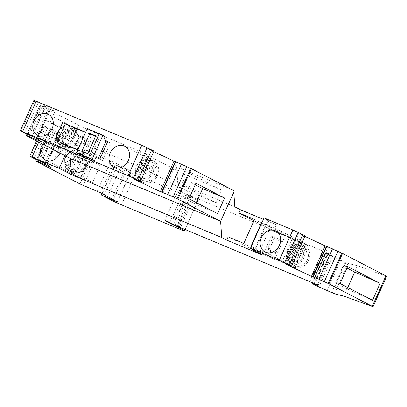 <?xml version="1.0" encoding="UTF-8"?>
<svg xmlns="http://www.w3.org/2000/svg" width="407" height="407" viewBox="0 0 407 407"><rect width="100%" height="100%" fill="white"/><g stroke="black" fill="none" stroke-linecap="round" stroke-linejoin="round"><path stroke-width="0.31" stroke-dasharray="2.04 1.53" d="M152.284 167.282L153.734 167.094L155.662 168.284A10.343 8.639 -62.7 0 0 154.691 164.972L152.788 163.797A10.567 8.822 -62.7 0 0 150.066 160.755L149.43 160.383C144.042 158.369 139.657 160.333 136.274 166.27L135.282 172.273L137.734 173.453A10.343 8.639 -62.7 0 0 138.706 176.765L136.396 175.763L136.788 175.03A9.483 7.921 -62.7 0 0 144.103 178.566A9.483 7.921 -62.7 0 0 151.363 172.558A9.483 7.921 -62.7 0 0 152.284 167.282L136.788 175.03M152.788 163.797L151.312 163.97A9.483 7.921 -62.7 0 0 141.616 161.218A9.483 7.921 -62.7 0 0 136.737 166.443A9.483 7.921 -62.7 0 0 135.816 171.718L151.312 163.97M73.102 133.872L57.606 141.621A9.483 7.921 -62.7 0 0 64.922 145.162A9.483 7.921 -62.7 0 0 72.181 139.148A9.483 7.921 -62.7 0 0 73.102 133.872L74.552 133.684L76.48 134.88A10.343 8.639 -62.7 0 0 75.504 131.563L73.581 130.372L72.131 130.561A9.483 7.921 -62.7 0 0 64.81 127.025A9.483 7.921 -62.7 0 0 57.555 133.033A9.483 7.921 -62.7 0 0 56.634 138.309L72.131 130.561M73.606 130.388A10.567 8.822 -62.7 0 0 70.884 127.345L70.248 126.979C64.861 124.959 60.475 126.923 57.092 132.865L56.1 138.868L58.552 140.044A10.343 8.639 -62.7 0 0 59.524 143.356L57.214 142.353L57.606 141.621M80.962 154.431L80.957 155.052L82.59 155.896L80.962 154.431A10.567 8.822 -62.7 0 0 78.653 152.101A10.567 8.822 -62.7 0 0 65.044 157.728A10.567 8.822 -62.7 0 0 64.036 163.812L66.321 164.799A10.343 8.639 -62.7 0 0 67.292 168.111L64.983 167.109L65.374 166.377A9.483 7.921 -62.7 0 0 72.69 169.912A9.483 7.921 -62.7 0 0 79.95 163.904A9.483 7.921 -62.7 0 0 80.871 158.628L65.374 166.377M65.013 167.124A10.567 8.822 -62.7 0 0 68.976 170.813L74.303 172.883C79.614 173.341 83.298 171.266 85.353 166.667C87.139 161.996 86.493 158.191 83.425 155.245L82.657 154.68A10.114 8.445 117.3 0 1 85.226 166.585A10.114 8.445 117.3 0 1 73.397 172.588A10.114 8.445 117.3 0 1 69.633 160.063A10.114 8.445 117.3 0 1 82.657 154.68L78.017 151.73C72.629 149.715 68.244 151.679 64.861 157.616L64.036 163.812M80.871 158.628L82.321 158.44L84.249 159.63A10.343 8.639 -62.7 0 0 83.272 156.319L82.59 155.896M303.398 251.994L304.848 251.806L306.771 253.001A10.343 8.639 -62.7 0 0 305.799 249.684L303.897 248.509A10.567 8.822 -62.7 0 0 301.18 245.467L300.544 245.1C295.151 243.081 290.766 245.045 287.388 250.987L286.396 256.99L288.843 258.165A10.343 8.639 -62.7 0 0 289.82 261.477L287.51 260.475L287.902 259.742A9.483 7.921 -62.7 0 0 295.217 263.283A9.483 7.921 -62.7 0 0 302.472 257.27A9.483 7.921 -62.7 0 0 303.398 251.994L287.902 259.742M303.897 248.509L302.421 248.682A9.483 7.921 -62.7 0 0 295.106 245.146A9.483 7.921 -62.7 0 0 287.846 251.155A9.483 7.921 -62.7 0 0 286.925 256.43L302.421 248.682M305.082 235.755L298.707 233.43L304.823 236.335M180.199 187.79L185.897 175.061L140.715 151.704L83.644 127.834L84.773 144.088L141.845 167.959L180.199 187.79L216.092 202.803L177.732 182.972L234.803 206.842M263.395 219.348L276.236 224.72L267.567 220.212L264.036 217.913M326.353 246.439L327.92 247.029L326.414 246.296M386.65 276.312L357.387 265.72L348.021 263.4L332.6 256.537A10.841 0.402 24.1 0 1 328.052 254.334L325.575 252.991L331.659 255.103L318.06 285.505M312.332 282.733L325.936 252.33L331.659 255.103M325.936 252.33L186.905 194.149M173.301 224.552L186.899 194.144A39.56 1.47 24.1 0 1 183.465 192.043L178.536 189.855A44.984 1.674 -155.9 0 0 184.788 193.488L192.674 197.192A37.937 1.409 24.1 0 1 198.051 200.437A51.486 1.918 24.1 0 1 198.046 200.453A51.486 1.918 24.1 0 1 197.985 200.498A10.841 0.402 24.1 0 1 193.401 198.804L135.17 174.445A8.13 0.3 24.1 0 1 134.376 174.11A8.13 0.3 24.1 0 1 124.924 169.77L114.932 164.576L130.805 171.433A173.967 6.471 24.1 0 1 121.194 166.117A40.644 1.511 -155.9 0 0 117.292 164.006A40.644 1.511 -155.9 0 0 114.041 162.357L93.539 153.541L50.432 131.258L49.44 130.53L51.831 131.41L64.392 136.92L60.378 133.74L47.65 128.103L43.391 125.738L72.843 137.942L66.265 152.65L37.607 137.831L71.22 153.322L82.636 159.223L66.265 152.65L64.937 155.616M84.773 144.088L72.843 137.942L74.115 135.099L90.486 141.672L82.636 159.223M233.883 190.674L176.607 166.717L221.784 190.074L185.897 175.061M176.607 166.717L177.732 182.972M216.092 202.803L221.784 190.074M153.973 151.038L147.599 148.718L153.714 151.623M175.239 161.727L176.806 162.317L175.305 161.584M73.051 138.029L78.744 125.3L83.644 127.834M78.744 125.3L40.995 105.8L39.998 105.077L42.389 105.957L54.955 111.467L50.941 108.287L36.126 101.664L33.949 100.285M80.072 154.523L81.507 151.312L83.72 152.498L91.57 134.946L85.663 132.219M89.357 133.761L90.797 130.55L87.261 128.653M105.21 136.579L90.797 130.55M77.813 149.766L81.507 151.312M233.796 192.328L220.604 221.266M228.134 236.874L258.994 252.828L269.495 229.345L271.845 230.56L272.069 230.067L253.968 220.711M163.207 192.72L176.806 162.317M147.599 148.718L134 179.121M136.854 180.199L150.453 149.796M196.393 202.64L195.706 204.172L217.597 213.604M195.904 183.211L191.229 182.682L184.259 198.255L188.94 198.784M184.259 198.255L195.706 204.172M191.229 182.682L195.218 184.747M262.637 255.123L264.077 251.908L251.236 246.535M261.96 222.558L274.801 227.93L276.236 224.72M307.789 245.594L308.007 245.1L294.846 239.596L294.622 240.089L307.789 245.594L292.272 238.873L281.771 262.357L250.91 246.403M281.771 262.357L294.933 267.862L305.438 244.378M294.933 267.862L264.077 251.908M308.007 245.1L274.801 227.93M294.846 239.596L261.945 222.588M292.272 238.873L294.622 240.089M295.701 261.991L285.668 257.794L291.641 244.449L301.668 248.641L295.701 261.991L301.668 248.641M296.377 260.877L295.385 260.78L288.7 257.982L288.507 257.585L288.309 256.644L292.511 247.247L293.335 246.79L291.641 244.449M293.335 246.79L293.788 246.611L301.963 250.173A1.084 0.906 -62.7 0 1 302.299 251.485L298.097 260.882A1.084 0.906 -62.7 0 1 296.82 261.518L290.135 258.72L288.507 257.585L285.668 257.794M301.963 250.173A1.084 0.906 -62.7 0 0 301.908 250.147L295.223 247.349A1.084 0.906 -62.7 0 0 293.94 247.99L289.738 257.382A1.084 0.906 -62.7 0 0 290.135 258.72M301.908 250.147L300.473 249.41L301.205 250.081M308.623 260.277A11.788 9.844 -62.7 0 0 304.945 246.001A11.788 9.844 -62.7 0 0 290.44 252.671A11.788 9.844 -62.7 0 0 294.119 266.941A11.788 9.844 -62.7 0 0 308.623 260.277M307.366 259.747A10.16 8.481 117.3 0 1 295.482 265.776A10.16 8.481 117.3 0 1 291.697 253.195A10.16 8.481 117.3 0 1 296.922 247.604A10.16 8.481 117.3 0 1 304.782 247.787A10.16 8.481 117.3 0 1 307.366 259.747M286.533 257.163L286.925 256.43M305.799 249.684L288.843 258.165M289.82 261.477L306.771 253.001M287.535 260.49A10.567 8.822 -62.7 0 0 291.504 264.179L287.51 260.475M258.994 252.828L274.664 259.386L243.808 243.432M274.664 259.386L285.17 235.902L269.495 229.345M269.47 248.906L268.04 248.163L268.238 249.104L265.4 249.318L271.372 235.968L281.4 240.166L275.432 253.515L280.937 241.605L280.204 240.929L281.639 241.672A1.084 0.906 -62.7 0 1 281.695 241.697L273.519 238.131L272.242 238.772L273.672 239.514L269.47 248.906A1.084 0.906 -62.7 0 0 269.866 250.244L276.551 253.042A1.084 0.906 -62.7 0 0 277.828 252.401L282.031 243.01A1.084 0.906 -62.7 0 0 281.695 241.697M265.4 249.318L275.432 253.515M271.845 230.56L285.17 235.902M287.52 237.118L287.739 236.625L272.069 230.067M287.739 236.625L254.533 219.454M271.372 235.968L273.066 238.314M281.4 240.166L280.937 241.605M273.672 239.514A1.084 0.906 -62.7 0 1 274.954 238.873L281.639 241.672M269.866 250.244L268.238 249.104L268.432 249.501L275.117 252.299L276.109 252.396M268.04 248.163L272.242 238.772M301.562 234.508L287.963 264.911M285.109 263.838L298.707 233.43M314.316 277.432L327.92 247.029M357.387 265.72L343.788 296.123M330.799 254.792L317.251 285.088M314.179 283.501L327.783 253.098M87.998 161.141L80.413 178.103L47.929 161.309L55.52 144.348L87.998 161.141L100.142 165.527L92.557 182.489L81.542 176.796L47.929 161.309M59.142 134.605L52.121 150.305M51.516 151.653L46.067 163.833M50.794 167.323L64.392 136.92M50.86 155.031L46.78 164.143M53.47 149.684L54.202 147.553L52.722 149.303M60.378 133.74L54.202 147.553M41.529 161.833L55.128 131.425M42.587 144.063A11.788 9.844 117.3 0 1 56.197 139.077A11.788 9.844 117.3 0 1 59.997 153.063M90.486 141.672L79.07 135.77L71.22 153.322M79.07 135.77L45.457 120.284L74.115 135.099L78.536 125.214M37.607 137.831L45.457 120.284M141.845 167.959L140.715 151.704M36.63 138.38L49.7 109.152M41.351 141.87L54.955 111.467M37.342 138.69L50.941 108.287M45.691 105.973L32.092 136.376M89.011 168.412A11.788 9.844 -62.7 0 0 85.333 154.141A11.788 9.844 -62.7 0 0 70.828 160.811A11.788 9.844 -62.7 0 0 74.506 175.081A11.788 9.844 -62.7 0 0 89.011 168.412M77.834 157.514A8.13 6.787 117.3 0 1 83.654 157.392A8.13 6.787 117.3 0 1 86.956 164.464A8.13 6.787 117.3 0 1 82.005 171.708A8.13 6.787 117.3 0 1 76.185 171.83A8.13 6.787 117.3 0 1 72.884 164.759A8.13 6.787 117.3 0 1 77.834 157.514M75.844 156.486A8.13 6.787 -62.7 0 0 70.899 163.731A8.13 6.787 -62.7 0 0 74.201 170.808A8.13 6.787 -62.7 0 0 80.021 170.681A8.13 6.787 -62.7 0 0 84.966 163.436A8.13 6.787 -62.7 0 0 81.665 156.364A8.13 6.787 -62.7 0 0 75.844 156.486M82.346 158.455A10.567 8.822 -62.7 0 1 81.339 164.54A10.567 8.822 -62.7 0 1 68.976 170.813L64.983 167.109M67.292 168.111L84.249 159.63M83.272 156.319L66.321 164.799M64.011 163.797L64.398 163.065L80.957 155.052M92.557 182.489L80.413 178.103M100.142 165.527L89.128 159.834L55.52 144.348M89.128 159.834L81.542 176.796M347.639 266.539L343.086 266.02L346.973 268.03M343.086 266.02L335.5 282.982L340.054 283.501M372.532 300.295L347.13 288.995L335.5 282.982M347.797 287.505L347.13 288.995M81.242 143.661A11.788 9.844 -62.7 0 0 77.564 129.385A11.788 9.844 -62.7 0 0 63.06 136.055A11.788 9.844 -62.7 0 0 66.738 150.325A11.788 9.844 -62.7 0 0 81.242 143.661M74.237 146.952A8.13 6.787 117.3 0 1 68.417 147.08A8.13 6.787 117.3 0 1 65.115 140.008A8.13 6.787 117.3 0 1 70.065 132.758A8.13 6.787 117.3 0 1 75.885 132.636A8.13 6.787 117.3 0 1 79.187 139.708A8.13 6.787 117.3 0 1 74.237 146.952M72.253 145.93A8.13 6.787 -62.7 0 0 77.198 138.68A8.13 6.787 -62.7 0 0 73.896 131.609A8.13 6.787 -62.7 0 0 68.076 131.731A8.13 6.787 -62.7 0 0 63.131 138.98A8.13 6.787 -62.7 0 0 66.433 146.052A8.13 6.787 -62.7 0 0 72.253 145.93M56.242 139.041L56.634 138.309M75.504 131.563L58.552 140.044M59.524 143.356L76.48 134.88M57.245 142.369A10.567 8.822 -62.7 0 0 61.213 146.057L57.214 142.353M83.72 152.498L54.772 140.125M98.306 158.338L95.925 157.341M107.763 141.458L110.414 142.832L107.667 141.682M99.913 159.01L102.564 160.378L110.414 142.832M98.204 158.557L102.564 160.378M87.795 153.668L91.153 155.754L99.115 137.958L95.757 135.872M95.508 136.437L99.115 137.958M95.614 136.493L87.653 154.289L91.153 155.754M87.653 154.289L81.909 151.206M85.567 132.438L91.57 134.946M157.509 175.559A11.788 9.844 -62.7 0 0 153.831 161.289A11.788 9.844 -62.7 0 0 139.331 167.959A11.788 9.844 -62.7 0 0 143.005 182.229A11.788 9.844 -62.7 0 0 157.509 175.559M156.252 175.035A10.16 8.481 117.3 0 1 144.368 181.064A10.16 8.481 117.3 0 1 140.588 168.483A10.16 8.481 117.3 0 1 145.813 162.892A10.16 8.481 117.3 0 1 153.668 163.075A10.16 8.481 117.3 0 1 156.252 175.035M135.424 172.451L135.816 171.718M154.691 164.972L137.734 173.453M138.706 176.765L155.662 168.284M136.426 175.778A10.567 8.822 -62.7 0 0 140.395 179.467L136.396 175.763M144.368 181.064L140.395 179.467A10.567 8.822 -62.7 0 0 152.757 173.194A10.567 8.822 -62.7 0 0 153.76 167.109M153.668 163.075L150.066 160.755A10.567 8.822 -62.7 0 0 136.457 166.382A10.567 8.822 -62.7 0 0 135.455 172.466M74.578 133.7A10.567 8.822 -62.7 0 1 73.57 139.789A10.567 8.822 -62.7 0 1 61.213 146.057L66.534 148.133C71.846 148.586 75.529 146.51 77.589 141.911C79.37 137.245 78.724 133.435 75.656 130.494L74.888 129.925A10.114 8.445 117.3 0 1 77.462 141.834A10.114 8.445 117.3 0 1 72.258 147.4A10.114 8.445 117.3 0 1 65.629 147.833A10.114 8.445 117.3 0 1 61.864 135.307A10.114 8.445 117.3 0 1 74.888 129.925L70.884 127.345A10.567 8.822 -62.7 0 0 57.275 132.972A10.567 8.822 -62.7 0 0 56.268 139.057M295.482 265.776L291.504 264.179A10.567 8.822 -62.7 0 0 303.866 257.911A10.567 8.822 -62.7 0 0 304.874 251.821M304.782 247.787L301.18 245.467A10.567 8.822 -62.7 0 0 287.571 251.094A10.567 8.822 -62.7 0 0 286.564 257.178M291.422 266.163L305.026 235.755M303.963 235.587L290.364 265.99M289.077 265.44L302.681 235.037M140.313 181.446L153.912 151.043M175.692 161.788L162.093 192.19M137.968 180.728L151.567 150.325M152.854 150.87L139.25 181.278M268.223 220.574L254.619 250.977M296.82 261.518L295.385 260.78M289.738 257.382L288.309 256.644M292.511 247.247L293.94 247.99M295.223 247.349L293.788 246.611M296.667 260.139L298.097 260.882M302.299 251.485L300.865 250.748M253.968 250.615L267.567 220.212M276.399 251.658L277.828 252.401M282.031 243.01L280.596 242.267M276.551 253.042L275.117 252.299M274.954 238.873L273.519 238.131M326.806 246.5L313.202 276.902M372.456 306.552L386.06 276.149M348.021 263.4L334.417 293.803M332.239 292.969L345.838 262.566M345.278 262.332L331.674 292.735M327.126 290.72L340.725 260.312M332.6 256.537L319.002 286.94M314.453 284.737L328.052 254.334M325.9 253.22L312.301 283.623M312.281 282.712L325.575 252.991M327.274 253.413L313.873 283.374M314.443 283.638L327.869 253.627M326.109 252.401L312.51 282.804M324.216 251.714L310.617 282.117M309.742 281.766L323.346 251.363M190.461 195.782L176.862 226.185M169.867 222.446L183.465 192.043M178.525 189.84L164.927 220.243L178.536 189.855M171.378 223.474L184.788 193.488M187.067 194.668L173.626 224.715M175.051 225.392L188.502 195.319M190.557 196.164L177.086 226.277M178.174 226.735L191.631 196.652M192.674 197.192L179.258 227.187M185.007 229.594L198.051 200.437L185.012 229.594M184.386 230.906L197.985 200.498M179.802 229.207L193.401 198.804M135.17 174.445L121.566 204.848M111.325 200.173L124.924 169.77M115.237 164.759L101.638 195.162M104.299 194.724L117.343 165.568M126.694 169.836L113.319 199.74M117.206 201.836L130.805 171.433M107.596 196.52L121.194 166.117M100.443 192.765L114.041 162.357M97.248 191.315L110.846 160.913M96.952 155.098L83.354 185.5M79.94 183.944L93.539 153.541M50.432 131.258L36.834 161.66M36.472 161.452L50.071 131.049M49.481 130.581L35.877 160.984M38.746 160.663L51.831 131.41M57.702 133.878L44.597 163.182M45.874 163.746L58.974 134.473M55.301 131.563L41.723 161.915L55.306 131.568M40.629 161.528L54.228 131.125M47.65 128.103L34.051 158.506M30.535 156.751L44.134 126.348M43.432 125.788L29.828 156.191M38.757 142.079L45.686 126.582M40.995 105.8L27.396 136.208M27.03 135.999L40.634 105.596M40.039 105.123L26.44 135.531M29.309 135.21L42.389 105.957M48.265 108.425L35.155 137.729M36.437 138.294L49.532 109.015M45.859 106.11L32.28 136.462L45.864 106.115M31.186 136.075L44.79 105.672M38.212 102.645L24.613 133.053M21.093 131.298L34.697 100.895M33.99 100.336L20.391 130.739M70.971 160.673A9.03 7.54 117.3 0 1 81.619 155.347A9.03 7.54 117.3 0 1 84.895 166.499A9.03 7.54 117.3 0 1 80.25 171.469A9.03 7.54 117.3 0 1 71.866 170.08A9.03 7.54 117.3 0 1 70.971 160.673M79.894 155.316A9.483 7.921 -62.7 0 0 72.578 151.775A9.483 7.921 -62.7 0 0 65.324 157.784A9.483 7.921 -62.7 0 0 64.398 163.065M63.202 135.918A9.03 7.54 117.3 0 1 73.85 130.591A9.03 7.54 117.3 0 1 77.127 141.743A9.03 7.54 117.3 0 1 72.482 146.713A9.03 7.54 117.3 0 1 64.097 145.324A9.03 7.54 117.3 0 1 63.202 135.918M290.079 258.694L288.644 257.957M304.945 246.001L275.809 230.937M294.119 266.941L264.982 251.877M269.81 250.219L268.376 249.476M312.225 282.697L325.514 252.986M101.979 193.534L114.932 164.576M131.217 171.698L117.618 202.101M36.437 159.6L49.44 130.53M43.391 125.738L36.584 140.954M26.994 134.147L39.998 105.077M56.197 139.077L85.333 154.141M45.37 160.017L74.506 175.081M74.201 170.808L76.185 171.83M81.665 156.364L83.654 157.392M77.564 129.385L48.428 114.321M66.738 150.325L37.602 135.266M73.896 131.609L75.885 132.636M66.433 146.052L68.417 147.08M153.831 161.289L124.7 146.225M143.005 182.229L113.868 167.165"/><path stroke-width="0.61" d="M250.437 248.321L264.036 217.913L292.862 229.97L305.082 235.755L291.483 266.158L279.263 260.378L250.437 248.321L253.968 250.615L262.637 255.123L226.699 240.089L221.734 237.52L220.604 221.266L233.974 191.936L233.883 190.674L191.443 168.732L190.69 168.361L177.086 198.764L167.791 194.505L160.353 191.646L134 179.121L139.128 181.237L140.094 181.242L128.149 175.661L20.391 130.739L24.613 133.053L37.342 138.69L41.351 141.87L28.79 136.36L26.399 135.48L27.396 136.208L70.365 158.42L220.604 221.266M70.365 158.42L71.495 174.679L59.244 168.345L29.828 156.191L34.051 158.506L46.78 164.143L50.794 167.323L38.233 161.818L35.836 160.933L36.834 161.66L79.94 183.944L100.443 192.765A40.644 1.511 24.1 0 1 103.693 194.409A40.644 1.511 24.1 0 1 107.596 196.52A173.967 6.471 -155.9 0 0 117.206 201.836L101.333 194.978L111.325 200.173A8.13 0.3 -155.9 0 0 120.772 204.512A8.13 0.3 -155.9 0 0 121.566 204.848L179.802 229.207A10.841 0.402 -155.9 0 0 184.386 230.906A51.486 1.918 -155.9 0 0 184.447 230.855A37.937 1.409 -155.9 0 0 179.075 227.594L171.189 223.891A44.984 1.674 24.1 0 1 164.932 220.258L169.867 222.446A39.56 1.47 -155.9 0 0 173.301 224.552L314.179 283.501L318.06 285.505L311.976 283.394L314.453 284.737A10.841 0.402 -155.9 0 0 319.002 286.94L334.417 293.803L343.788 296.123L373.051 306.715L328.953 283.847L318.9 279.217L311.462 276.358L285.109 263.838L291.483 266.158M263.395 219.348L240.298 209.686L234.803 206.842L233.796 192.328M304.823 236.335L326.353 246.439M312.815 276.699L326.414 246.296L342.557 253.444L386.65 276.312L373.051 306.715M20.35 130.688L33.949 100.285L141.753 145.258L153.973 151.038L140.374 181.446M153.714 151.623L175.239 161.727M161.706 191.987L175.305 161.584L190.69 168.361M52.106 128.597A11.788 9.844 117.3 0 1 37.602 135.266A11.788 9.844 117.3 0 1 33.923 120.991A11.788 9.844 117.3 0 1 48.428 114.321A11.788 9.844 117.3 0 1 52.106 128.597M85.663 132.219L62.622 122.578L54.772 140.125L77.813 149.766M103.775 139.789L107.763 141.458L99.913 159.01L95.925 157.341L94.485 160.556L88.553 157.657L76.536 152.63L87.261 128.653L99.283 133.679L105.21 136.579L103.775 139.789L106.059 141.005L98.306 158.338M94.485 160.556L80.072 154.523L76.536 152.63M128.373 160.495A11.788 9.844 117.3 0 1 113.868 167.165A11.788 9.844 117.3 0 1 110.195 152.895A11.788 9.844 117.3 0 1 124.7 146.225A11.788 9.844 117.3 0 1 128.373 160.495M177.086 198.764L220.813 221.352M71.495 174.679L221.734 237.52M253.968 220.711L238.863 212.897L254.533 219.454L243.808 243.432L228.134 236.874L226.699 240.089M240.298 209.686L238.863 212.897M188.94 198.784L217.597 213.604L224.562 198.031L195.904 183.211L188.94 198.784M173.952 161.243L160.353 191.646M195.218 184.747L202.671 188.599L224.562 198.031M202.671 188.599L196.393 202.64M251.236 246.535L250.91 246.403L261.635 222.425L261.96 222.558M261.945 222.588L261.635 222.425M279.487 245.212A11.788 9.844 117.3 0 1 264.982 251.877A11.788 9.844 117.3 0 1 261.304 237.607A11.788 9.844 117.3 0 1 275.809 230.937A11.788 9.844 117.3 0 1 279.487 245.212M325.066 245.955L311.462 276.358M380.118 283.333L372.532 300.295L340.054 283.501L347.639 266.539L380.118 283.333L354.716 272.034L347.797 287.505M52.121 150.305L51.516 151.653M46.067 163.833L45.543 165.008M52.722 149.303L51.796 150.966L50.86 155.031L53.47 149.684M59.244 168.345L64.937 155.616M59.997 153.063A11.788 9.844 117.3 0 1 59.875 153.347A11.788 9.844 117.3 0 1 45.37 160.017A11.788 9.844 117.3 0 1 41.692 145.747A11.788 9.844 117.3 0 1 42.587 144.063M36.101 139.555L36.63 138.38M346.973 268.03L354.716 272.034M92.135 159.3L102.859 135.322M107.667 141.682L106.059 141.005M89.871 133.41L95.757 135.872L87.795 153.668L81.909 151.206L89.871 133.41L95.508 136.437M57.519 141.275L65.268 123.947L85.567 132.438M62.622 122.578L65.268 123.947M292.862 229.97L279.263 260.378M284.579 262.749L298.178 232.346M302.803 234.544L289.204 264.947M22.65 131.532L36.248 101.129M141.753 145.258L128.149 175.661M133.471 178.037L147.069 147.634M151.694 149.832L138.095 180.235M177.844 199.135L191.443 168.732M173.199 196.917L186.798 166.514M181.39 164.097L167.791 194.505M162.078 192.124L175.682 161.721M313.192 276.836L326.79 246.433M332.499 248.814L318.9 279.217M324.308 281.629L337.912 251.226M341.799 253.073L328.2 283.476M328.953 283.847L342.557 253.444M385.882 275.844L372.283 306.247M311.976 283.394L312.281 282.712M313.873 283.374L313.675 283.816M314.27 284.03L314.443 283.638M171.189 223.891L171.378 223.474M173.626 224.715L173.468 225.071M174.903 225.722L175.051 225.392M177.086 226.277L176.953 226.567M178.032 227.06L178.174 226.735M179.258 227.187L179.075 227.594M103.744 195.971L104.299 194.724M113.319 199.74L113.095 200.239M38.233 161.818L38.746 160.663M44.597 163.182L44.104 164.28M45.37 164.876L45.874 163.746M32.087 156.985L38.757 142.079M28.79 136.36L29.309 135.21M35.155 137.729L34.666 138.828M35.933 139.418L36.437 138.294M99.283 133.679L88.553 157.657M311.915 283.389L312.225 282.697M101.333 194.978L101.979 193.534M35.836 160.933L36.437 159.6M36.584 140.954L29.787 156.14M26.399 135.48L26.994 134.147"/></g></svg>
